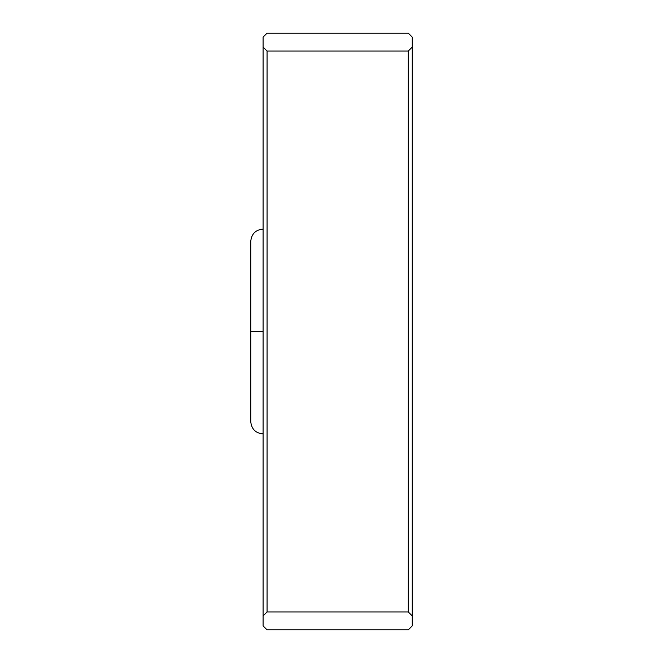 <?xml version="1.0" encoding="UTF-8"?>
<svg xmlns="http://www.w3.org/2000/svg" width="663" height="663" viewBox="0 0 663 663"><rect width="100%" height="100%" fill="white"/><g stroke="black" fill="none" stroke-linecap="round" stroke-linejoin="round"><path stroke-width="0.99" d="M412.253 37.128L408.275 33.15L267.056 33.15L263.078 37.128L263.078 47.073L267.056 51.051L408.275 51.051L412.253 47.073L412.253 37.128L412.253 47.073L408.275 51.051L267.056 51.051L263.078 47.073L263.078 37.128L267.056 33.15L408.275 33.15L412.253 37.128M263.078 625.872L263.078 47.073L263.078 625.872L267.056 629.85L408.275 629.85L412.253 625.872L412.253 615.927L408.275 611.949L267.056 611.949L263.078 615.927L267.056 611.949L267.056 51.051L267.056 611.949L408.275 611.949L408.275 51.051L408.275 611.949L412.253 615.927L412.253 47.073L412.253 625.872L408.275 629.85L267.056 629.85L263.078 625.872M263.078 331.5L250.747 331.5L263.078 331.5M263.078 433.934C255.603 433.188 251.492 429.077 250.747 421.602L250.747 241.398C251.492 233.923 255.603 229.812 263.078 229.066"/></g></svg>
